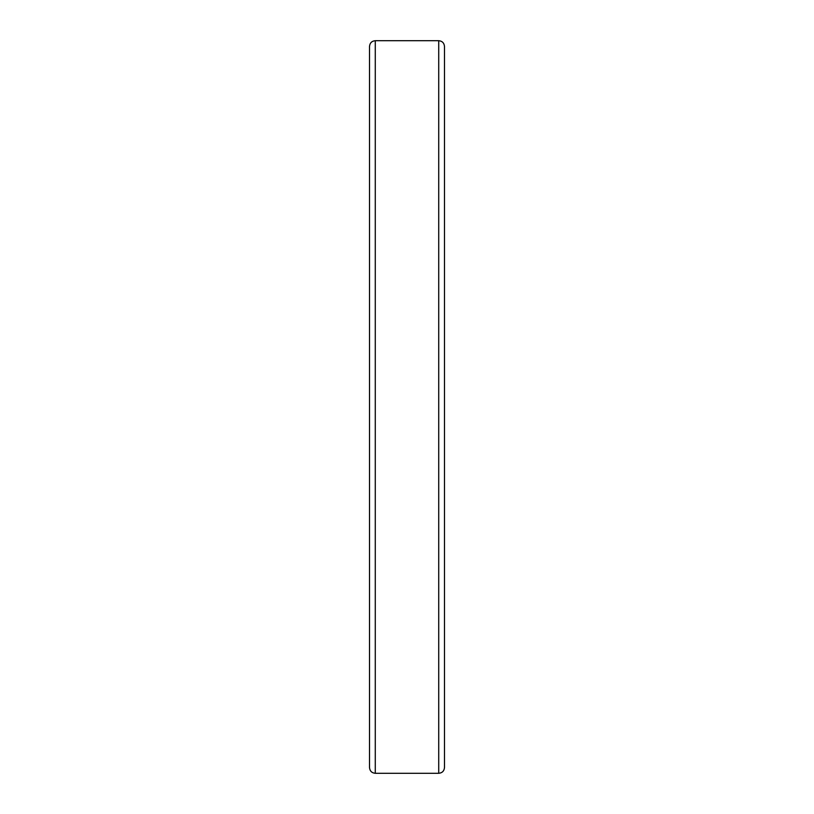 <?xml version="1.0" encoding="UTF-8"?>
<svg xmlns="http://www.w3.org/2000/svg" width="814" height="814" viewBox="0 0 814 814"><rect width="100%" height="100%" fill="white"/><g stroke="black" fill="none" stroke-linecap="round" stroke-linejoin="round"><path stroke-width="1.22" d="M369.505 407L369.505 767.531C369.851 771.031 371.774 772.954 375.274 773.3L375.274 40.7C371.774 41.046 369.851 42.969 369.505 46.469L369.505 407M444.495 407L444.495 46.469C444.149 42.969 442.226 41.046 438.726 40.7L438.726 773.3C442.226 772.954 444.149 771.031 444.495 767.531L444.495 407M444.495 726.515L444.495 666.198M444.495 557.936L444.495 494.474M444.495 319.526L444.495 256.064M444.495 147.802L444.495 87.485M375.274 773.3L438.726 773.3M375.274 40.7L438.726 40.7"/></g></svg>
